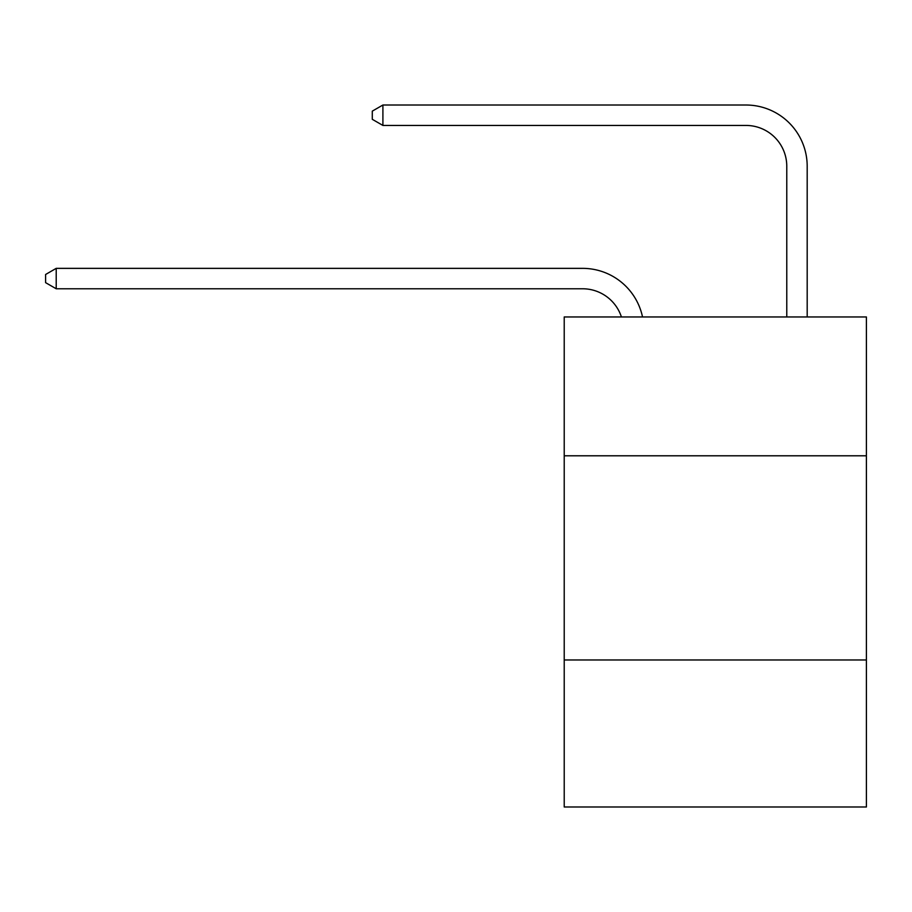 <?xml version="1.0" encoding="UTF-8"?>
<svg xmlns="http://www.w3.org/2000/svg" width="912" height="912" viewBox="0 0 912 912"><rect width="100%" height="100%" fill="white"/><g stroke="black" fill="none" stroke-linecap="round" stroke-linejoin="round"><path stroke-width="1.37" d="M866.4 455.795L866.4 316.954L564.22 316.954L564.22 455.795L866.4 455.795L866.4 806.983L564.22 806.983L564.22 455.795M866.4 659.98L564.22 659.98M621.414 316.954A40.835 40.835 -37.8 0 0 582.586 288.773A40.835 40.835 -37.8 0 1 621.414 316.954A40.835 40.835 -37.8 0 0 582.586 288.773A40.835 40.835 -37.8 0 1 621.414 316.954A40.835 40.835 -37.8 0 0 582.586 288.773A40.835 40.835 -37.8 0 1 621.414 316.954A40.835 40.835 -37.8 0 0 582.586 288.773A40.835 40.835 -37.8 0 1 621.414 316.954A40.835 40.835 -37.8 0 0 582.586 288.773A40.835 40.835 -37.8 0 1 621.414 316.954A40.835 40.835 -37.8 0 0 582.586 288.773A40.835 40.835 -37.8 0 1 621.414 316.954A40.835 40.835 -37.8 0 0 582.586 288.773A40.835 40.835 -37.8 0 1 621.414 316.954A40.835 40.835 -37.8 0 0 582.586 288.773A40.835 40.835 -37.8 0 1 621.414 316.954A40.835 40.835 -37.8 0 0 582.586 288.773A40.835 40.835 -37.8 0 1 621.414 316.954A40.835 40.835 -37.8 0 0 582.586 288.773A40.835 40.835 -37.8 0 1 621.414 316.954A40.835 40.835 -37.8 0 0 582.586 288.773A40.835 40.835 -37.8 0 1 621.414 316.954A40.835 40.835 -37.8 0 0 582.586 288.773A40.835 40.835 -37.8 0 1 621.414 316.954A40.835 40.835 -37.8 0 0 582.586 288.773A40.835 40.835 -37.8 0 1 621.414 316.954A40.835 40.835 -37.8 0 0 582.586 288.773A40.835 40.835 -37.8 0 1 621.414 316.954A40.835 40.835 -37.8 0 0 582.586 288.773A40.835 40.835 -37.8 0 1 621.414 316.954A40.835 40.835 -37.8 0 0 582.586 288.773A40.835 40.835 -37.8 0 1 621.414 316.954A40.835 40.835 -37.8 0 0 582.586 288.773A40.835 40.835 -37.8 0 1 621.414 316.954A40.835 40.835 -37.8 0 0 582.586 288.773A40.835 40.835 -37.8 0 1 621.414 316.954A40.835 40.835 -37.8 0 0 582.586 288.773A40.835 40.835 -37.8 0 1 621.414 316.954A40.835 40.835 -37.8 0 0 582.586 288.773A40.835 40.835 -37.8 0 1 621.414 316.954A40.835 40.835 -37.8 0 0 582.586 288.773A40.835 40.835 -37.8 0 1 621.414 316.954A40.835 40.835 -37.8 0 0 582.586 288.773A40.835 40.835 -37.8 0 1 621.414 316.954A40.835 40.835 -37.8 0 0 582.586 288.773A40.835 40.835 -37.8 0 1 621.414 316.954A40.835 40.835 -37.8 0 0 582.586 288.773A40.835 40.835 -37.8 0 1 621.414 316.954A40.835 40.835 -37.8 0 0 582.586 288.773A40.835 40.835 -37.8 0 1 621.414 316.954A40.835 40.835 -37.8 0 0 582.586 288.773A40.835 40.835 -37.8 0 1 621.414 316.954A40.835 40.835 -37.8 0 0 582.586 288.773A40.835 40.835 -37.8 0 1 621.414 316.954A40.835 40.835 -22.1 0 0 582.586 288.773L56.213 288.773L45.6 282.652L45.6 274.489L56.213 268.356L582.586 268.356A61.252 61.252 142.2 0 1 642.527 316.954M786.771 316.954L786.771 166.269A40.835 40.835 17.9 0 0 745.936 125.434L382.903 125.434L372.29 119.312L372.29 111.139L382.903 105.017L745.936 105.017A61.252 61.252 50.3 0 1 807.188 166.269L807.188 316.954M786.771 166.269A40.835 40.835 -129.7 0 0 745.936 125.434A40.835 40.835 -129.7 0 1 786.771 166.269A40.835 40.835 -129.7 0 0 745.936 125.434A40.835 40.835 -129.7 0 1 786.771 166.269A40.835 40.835 -129.7 0 0 745.936 125.434A40.835 40.835 -129.7 0 1 786.771 166.269A40.835 40.835 -129.7 0 0 745.936 125.434A40.835 40.835 -129.7 0 1 786.771 166.269A40.835 40.835 -129.7 0 0 745.936 125.434A40.835 40.835 -129.7 0 1 786.771 166.269A40.835 40.835 -129.7 0 0 745.936 125.434A40.835 40.835 -129.7 0 1 786.771 166.269A40.835 40.835 -129.7 0 0 745.936 125.434A40.835 40.835 -129.7 0 1 786.771 166.269A40.835 40.835 -129.7 0 0 745.936 125.434A40.835 40.835 -129.7 0 1 786.771 166.269A40.835 40.835 -129.7 0 0 745.936 125.434A40.835 40.835 -129.7 0 1 786.771 166.269A40.835 40.835 -129.7 0 0 745.936 125.434A40.835 40.835 -129.7 0 1 786.771 166.269A40.835 40.835 -129.7 0 0 745.936 125.434A40.835 40.835 -129.7 0 1 786.771 166.269A40.835 40.835 -129.7 0 0 745.936 125.434A40.835 40.835 -129.7 0 1 786.771 166.269A40.835 40.835 -129.7 0 0 745.936 125.434A40.835 40.835 -129.7 0 1 786.771 166.269A40.835 40.835 -129.7 0 0 745.936 125.434A40.835 40.835 -129.7 0 1 786.771 166.269A40.835 40.835 -129.7 0 0 745.936 125.434A40.835 40.835 -129.7 0 1 786.771 166.269A40.835 40.835 -129.7 0 0 745.936 125.434A40.835 40.835 -129.7 0 1 786.771 166.269A40.835 40.835 -129.7 0 0 745.936 125.434A40.835 40.835 -129.7 0 1 786.771 166.269A40.835 40.835 -129.7 0 0 745.936 125.434A40.835 40.835 -129.7 0 1 786.771 166.269A40.835 40.835 -129.7 0 0 745.936 125.434A40.835 40.835 -129.7 0 1 786.771 166.269A40.835 40.835 -129.7 0 0 745.936 125.434A40.835 40.835 -129.7 0 1 786.771 166.269A40.835 40.835 -129.7 0 0 745.936 125.434A40.835 40.835 -129.7 0 1 786.771 166.269A40.835 40.835 -129.7 0 0 745.936 125.434A40.835 40.835 -129.7 0 1 786.771 166.269A40.835 40.835 -129.7 0 0 745.936 125.434A40.835 40.835 -129.7 0 1 786.771 166.269A40.835 40.835 -129.7 0 0 745.936 125.434A40.835 40.835 -129.7 0 1 786.771 166.269A40.835 40.835 -129.7 0 0 745.936 125.434A40.835 40.835 -129.7 0 1 786.771 166.269A40.835 40.835 -129.7 0 0 745.936 125.434A40.835 40.835 -129.7 0 1 786.771 166.269A40.835 40.835 -129.7 0 0 745.936 125.434A40.835 40.835 -129.7 0 1 786.771 166.269M56.213 268.356L56.213 288.773M382.903 105.017L382.903 125.434"/></g></svg>
